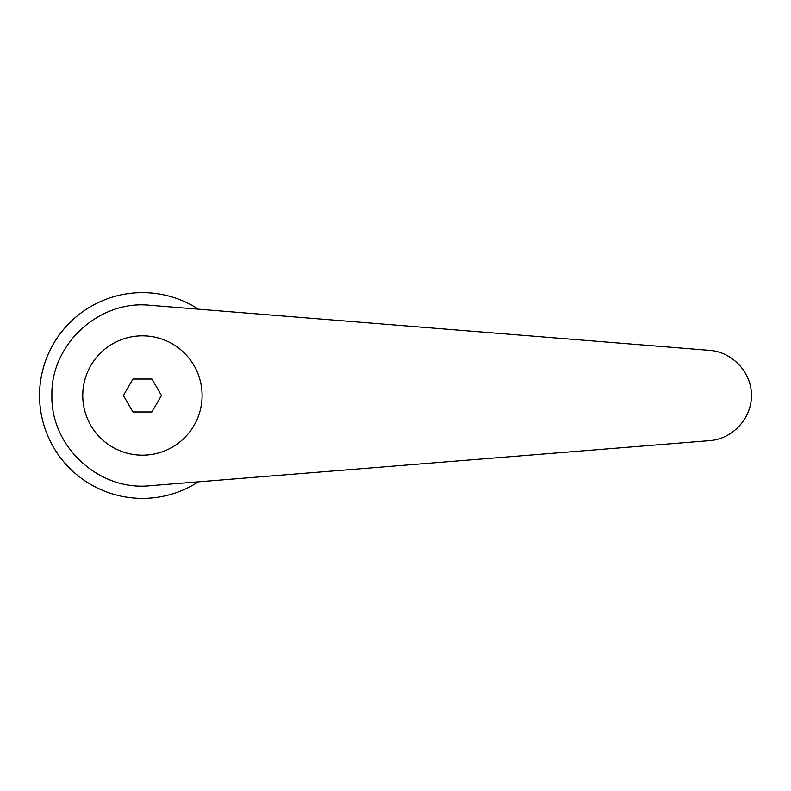 <?xml version="1.0" encoding="UTF-8"?>
<svg xmlns="http://www.w3.org/2000/svg" width="791" height="791" viewBox="0 0 791 791"><rect width="100%" height="100%" fill="white"/><g stroke="black" fill="none" stroke-linecap="round" stroke-linejoin="round"><path stroke-width="1.19" d="M198.403 309.182A102.879 102.879 0 0 0 39.55 395.5A102.879 102.879 0 0 0 198.403 481.818M142.429 335.829A59.671 59.671 0 0 0 82.758 395.5A59.671 59.671 0 0 0 142.429 455.171A59.671 59.671 0 0 0 202.091 395.5A59.671 59.671 0 0 0 142.429 335.829M149.697 305.257C98.885 299.957 50.683 344.421 51.899 395.5C50.683 446.579 98.885 491.043 149.697 485.743L709.824 440.617C732.654 438.906 751.579 418.399 751.45 395.5C751.579 372.601 732.654 352.094 709.824 350.383L149.697 305.257M132.918 411.963L123.416 395.5L132.918 379.037L151.931 379.037L161.433 395.5L151.931 411.963L132.918 411.963"/></g></svg>
